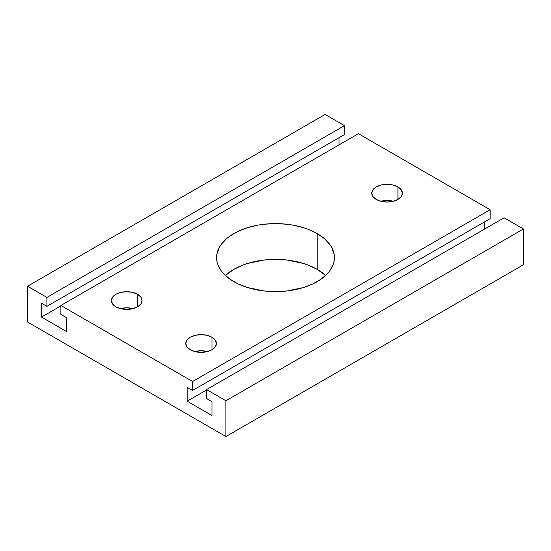 <?xml version="1.0" encoding="UTF-8"?>
<svg xmlns="http://www.w3.org/2000/svg" width="551" height="551" viewBox="0 0 551 551"><rect width="100%" height="100%" fill="white"/><g stroke="black" fill="none" stroke-linecap="round" stroke-linejoin="round"><path stroke-width="0.83" d="M133.094 308.608A15.338 8.857 0 0 0 120.366 308.608L126.73 307.816L133.094 308.608M137.578 294.289L137.578 306.817L132.598 308.732L126.73 309.407L120.862 308.732L115.882 306.817A15.338 8.857 180 0 1 111.392 300.55A15.338 8.857 180 0 1 120.862 292.367A15.338 8.857 180 0 1 137.578 294.289L140.904 297.161L142.068 300.55L140.904 303.938L137.578 306.817L137.578 294.289A15.338 8.857 180 0 1 142.068 300.55A15.338 8.857 180 0 1 132.598 308.732A15.338 8.857 180 0 1 115.882 306.817L112.556 303.938L111.392 300.55L112.556 297.161L115.882 294.289L120.862 292.367L126.73 291.693L132.598 292.367L137.578 294.289M207.479 351.559A15.338 8.857 0 0 0 194.751 351.559L201.115 350.76L207.479 351.559M211.963 337.233L211.963 349.761L206.983 351.683L201.115 352.358L195.247 351.683L190.267 349.761A15.338 8.857 180 0 1 185.777 343.5A15.338 8.857 180 0 1 195.247 335.311A15.338 8.857 180 0 1 211.963 337.233L215.289 340.105L216.453 343.5L215.289 346.889L211.963 349.761L211.963 337.233A15.338 8.857 180 0 1 216.453 343.5A15.338 8.857 180 0 1 206.983 351.683A15.338 8.857 180 0 1 190.267 349.761L186.941 346.889L185.777 343.5L186.941 340.105L190.267 337.233L195.247 335.311L201.115 334.643L206.983 335.311L211.963 337.233M393.442 201.246A15.338 8.857 0 0 0 380.713 201.246L387.077 200.447L393.442 201.246M397.925 186.927L397.925 199.448L392.946 201.37L387.077 202.045L381.209 201.37L376.23 199.448A15.338 8.857 180 0 1 371.739 193.187A15.338 8.857 180 0 1 381.209 185.005A15.338 8.857 180 0 1 397.925 186.927L401.252 189.799L402.416 193.187L401.252 196.576L397.925 199.448L397.925 186.927A15.338 8.857 180 0 1 402.416 193.187A15.338 8.857 180 0 1 392.946 201.37A15.338 8.857 180 0 1 376.23 199.448L372.903 196.576L371.739 193.187L372.903 189.799L376.23 186.927L381.209 185.005L387.077 184.33L392.946 185.005L397.925 186.927M317.156 269.343A58.909 34.01 0 0 0 225.4 275.5L233.844 269.343L242.771 265.114L247.73 263.399L264.005 260.038L275.5 259.383L286.995 260.038L303.27 263.399L308.229 265.114L317.156 269.343L325.6 275.5A58.909 34.01 0 0 0 317.156 269.343L317.156 233.555L317.156 269.343M233.844 281.657A58.909 34.01 180 0 1 216.591 257.606A58.909 34.01 180 0 1 252.957 226.185A58.909 34.01 180 0 1 317.156 233.555L324.484 238.707L329.925 244.589L331.874 247.73L334.126 254.273L334.126 260.94L333.279 264.239L329.925 270.624L327.452 273.64L321.04 279.185L312.872 283.896L303.27 287.601L286.995 290.962L275.5 291.617L264.005 290.962L247.73 287.601L238.128 283.896L229.96 279.185L223.548 273.64L221.075 270.624L217.721 264.239L216.874 260.94L216.874 254.273L219.126 247.73L221.075 244.589L226.516 238.707L229.96 236.028L238.128 231.317L247.73 227.611L258.398 225.056L264.005 224.25L275.5 223.596L286.995 224.25L292.602 225.056L303.27 227.611L308.229 229.326L317.156 233.555A58.909 34.01 180 0 1 334.409 257.606A58.909 34.01 180 0 1 298.043 289.027A58.909 34.01 180 0 1 233.844 281.657M358.412 133.693L60.872 305.474L60.872 314.407L66.292 317.534L66.292 331.406L41.497 317.087L66.292 331.406L66.292 317.534L60.872 314.407L60.872 305.474L192.588 381.519L192.588 390.452L490.128 218.671L490.128 209.738L192.588 381.519L490.128 209.738L358.412 133.693L60.872 305.474L192.588 381.519L192.588 390.452L490.128 218.671L490.128 209.738L358.412 133.693M60.872 305.901L41.497 317.087L60.872 305.901M339.037 144.879L339.037 137.695L339.037 144.879M41.497 303.222L41.497 317.087L41.497 303.222L46.918 306.349L344.458 134.568L344.458 125.635L46.918 297.416L46.918 306.349L344.458 134.568L344.458 125.635L325.09 114.456L27.55 286.238L46.918 297.416L344.458 125.635L325.09 114.456L27.55 286.238L27.55 322.025L225.91 436.544L523.45 264.762L523.45 228.975L225.91 400.756L225.91 436.544L523.45 264.762L523.45 228.975L504.082 217.797L206.542 389.578L225.91 400.756L523.45 228.975L504.082 217.797L206.542 389.578L206.542 398.511L211.963 401.638L211.963 415.509L187.168 401.19L211.963 415.509L211.963 401.638L206.542 398.511L206.542 389.578L225.91 400.756L225.91 436.544L27.55 322.025L27.55 286.238L46.918 297.416L46.918 306.349L41.497 303.222M206.542 390.005L187.168 401.19L206.542 390.005M484.708 228.982L484.708 221.798L484.708 228.982M187.168 387.325L187.168 401.19L187.168 387.325L192.588 390.452L187.168 387.325"/></g></svg>

